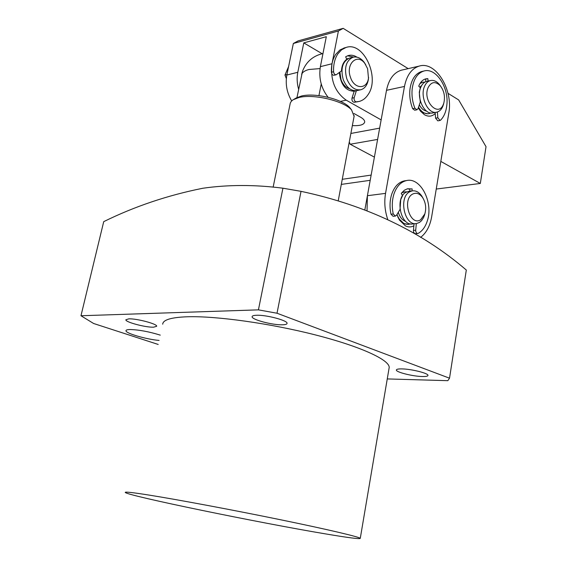 <?xml version="1.0" encoding="UTF-8"?>
<svg xmlns="http://www.w3.org/2000/svg" width="567" height="567" viewBox="0 0 567 567"><rect width="100%" height="100%" fill="white"/><g stroke="black" fill="none" stroke-linecap="round" stroke-linejoin="round"><path stroke-width="0.85" d="M354.091 116.341L351.554 109.878C343.609 100.834 313.601 93.718 299.015 97.489L293.061 99.785L291.268 101.33L290.283 103.088L273.138 187.188M351.016 109.211L349.548 107.376C342.241 99.062 314.855 92.57 301.474 96.029L296.385 97.907M318.93 95.625L321.227 84.001M301.63 74.454C302.402 72.222 304.855 70.57 308.965 69.507C304.855 70.57 302.402 72.222 301.63 74.454L302.565 71.137C306.279 61.683 313.083 55.821 322.963 53.546C313.069 55.828 306.272 61.69 302.565 71.137L296.945 97.602M308.965 69.507L320.043 68.579L308.965 69.507M367.04 210.577L367.409 195.707L386.503 90.323C388.792 79.323 393.711 72.619 401.273 70.216L402.435 69.947M387.729 219.386C384.816 210.818 384.086 202.15 385.546 193.375L367.409 195.707M427.943 113.832L422.918 112.705L418.8 108.744M420.275 83.087L422.55 82.25M408.29 224.376L403.91 223.561L398.651 218.465L397.772 216.849M401.776 192.773L404.632 191.837M418.304 107.865L420.487 111.182L424.527 114.775C428.51 116.958 432.075 116.54 435.222 113.528M416.32 223.568L415.71 230.209C415.739 232.286 416.447 233.384 417.829 233.498L418.24 233.356C422.45 230.939 425.498 226.708 427.376 220.683C433.535 202.49 420.643 177.081 406.61 180.554C400.777 181.879 396.539 186.423 393.895 194.176C391.995 200.413 391.783 207.012 393.25 213.972L395.405 216.077L396.482 215.276L400.018 209.499L400.734 199.591L402.627 195.551L401.245 193.524L401.634 192.964L404.321 190.264L407.446 188.776L412.138 188.91L407.326 188.811L409.884 189.201L409.75 191.192M396.928 214.539L399.366 219.989L405.511 225.942C408.403 227.303 411.188 227.268 413.875 225.822M420.601 237.382C426.327 232.966 430.013 226.091 431.664 216.764L448.788 113.18C453.402 89.777 435.619 60.704 419.197 66.098C411.649 68.508 406.737 75.291 404.477 86.446L385.546 193.375M354.999 90.77L353.765 91.28M349.598 88.743C345.806 87.694 342.943 84.653 341.022 79.6L339.924 72.073M368.585 77.381L368.337 79.685C367.296 85.128 364.822 88.48 360.91 89.728C354.885 90.642 350.172 86.978 346.777 78.735C343.985 67.827 346.04 60.669 352.943 57.253C356.948 56.289 360.655 57.919 364.057 62.15L365.772 64.808M360.258 89.877L357.345 90.522C351.313 91.429 346.607 87.779 343.219 79.564C340.427 68.699 342.482 61.555 349.385 58.139L349.988 57.99M367.6 68.678L368.472 78.196C367.019 89.699 354.255 89.324 350.505 77.388C345.374 63.986 357.359 52.745 364.893 63.539L367.6 68.678M346.557 58.89L347.784 58.812M343.163 63.653L343.793 63.072M410.416 223.866L408.8 224.312C403.669 224.681 399.735 221.392 396.992 214.446M401.649 192.943L404.349 191.88L406.815 191.859M405.731 221.413C402.279 220.223 399.806 217.189 398.296 212.306M424.867 213.851L423.634 217.459L421.579 220.641L419.417 222.477L416.617 223.526C404.611 226.382 398.247 197.451 409.7 191.802L412.145 190.888C415.739 190.384 418.928 192.057 421.706 195.92L423.131 198.372M415.795 223.611L412.904 223.901C400.89 226.75 394.54 197.904 405.993 192.27L409.211 191.263M420.679 219.72C410.38 226.843 401.719 199.712 412.585 194.112C416.206 192.319 419.545 193.46 422.599 197.536C425.725 202.596 426.469 208.068 424.839 213.936L420.679 219.72M419.963 83.583L422.606 82.243L424.974 82.059M419.764 87.205L421.657 85.504M443.741 103.336L442.905 106.135C441.537 109.445 439.531 111.444 436.881 112.146C428.354 114.895 419.637 96.957 424.506 86.404C425.852 83.236 427.794 81.287 430.325 80.578C433.379 79.89 436.285 81.06 439.049 84.086L440.552 86.085M436.285 112.259L433.202 112.84C424.676 115.59 415.958 97.708 420.834 87.183C422.181 84.022 424.123 82.08 426.653 81.364L427.213 81.244M428.106 87.637C431.267 81.705 435.3 81.06 440.219 85.688C444.138 90.812 445.336 96.603 443.812 103.059L443.444 104.115C438.504 118.056 422.224 100.869 428.106 87.637M430.821 112.961L429.141 113.606C425.137 114.314 421.6 112.188 418.517 107.234M426.504 111.075C423.648 110.551 421.26 108.474 419.332 104.838M437.37 112.004L437.837 117.78L440.049 120.452L440.63 120.119C444.032 116.625 446.087 111.699 446.81 105.334C449.184 87.509 435.825 67.154 423.832 71.038C417.454 73.136 413.57 79.068 412.195 88.835C411.522 95.447 412.429 101.918 414.916 108.254L416.958 109.792L418.042 108.63L420.282 102.046L419.282 92.215L420.317 87.75L418.729 86.163C420.289 82.194 422.621 79.77 425.711 78.877L427.83 78.629L425.604 79.111L425.86 81.627M422.507 71.336L421.607 71.541C415.221 73.639 411.337 79.564 409.955 89.31C409.289 95.908 410.196 102.372 412.677 108.694L414.725 110.225L416.858 109.814M435.137 112.472L435.598 118.191L437.809 120.856L439.949 120.466M424.931 79.132L425.604 79.111M427.83 78.629L428.085 81.06M288.617 66.474L284.967 75.064L286.335 78.593M339.307 72.541C340.746 84.759 345.707 90.982 354.184 91.216L356.82 90.635M354.729 91.096L356.948 90.607M374.404 157.116L350.172 144.238L349.279 141.963M291.672 100.883C286.852 92.747 285.244 84.129 286.852 75.028L293.352 43.482L298.114 40.895L343.177 28.35L408.162 68.628M379.649 128.142L350.874 133.458M340.37 101.408L346.203 100.161L381.144 119.892M352.355 125.583C359.754 125.987 363.865 124.818 364.687 122.061C364.801 120.452 363.383 118.801 360.435 117.114L353.943 113.492M377.608 139.425L350.172 144.238M440.814 161.411L480.32 183.46L436.243 189.045M480.32 183.46L486.025 146.683L458.653 99.927L447.987 93.314M293.352 43.482L338.407 30.994L332 63.752L320.369 66.658L326.308 36.692L303.784 42.886L297.803 72.293L286.852 75.028M298.625 89.281C297.002 83.455 296.725 77.792 297.803 72.293M338.407 30.994L343.177 28.35M346.203 100.161C334.934 92.074 330.2 79.94 332 63.752M348.436 58.493L346.55 58.869M320.369 66.658C318.597 78.161 321.177 88.36 328.116 97.276M303.784 42.886L322.141 53.723M344.786 47.798L339.98 49.939L335.707 54.389C332.588 59.188 331.156 65.141 331.411 72.257C331.738 74.341 332.631 75.34 334.091 75.255L336.146 74.766M356.919 57.139C354.006 55.282 351.122 54.751 348.258 55.552L345.657 56.785L346.735 59.315C343.538 61.654 341.788 65.517 341.483 70.889L336.252 74.738C334.792 74.823 333.899 73.823 333.573 71.733C333.318 64.603 334.75 58.642 337.868 53.837L341.547 49.818L345.983 47.493C363.475 41.058 380.287 77.473 368.146 94.519C365.807 98.155 362.837 100.458 359.237 101.436L356.267 101.84C354.552 101.373 353.858 99.983 354.177 97.68L356.352 90.741M354.177 97.68L352.008 98.148C351.689 100.451 352.39 101.833 354.099 102.294L358.124 101.67M352.008 98.148L354.184 91.216M353.716 57.069L347.536 55.8M405.632 180.689L404.363 180.866C398.523 182.191 394.285 186.72 391.641 194.46C389.742 200.69 389.529 207.274 390.996 214.22L393.144 216.325L395.263 216.091M414.059 223.781L413.449 230.429C413.478 232.498 414.186 233.59 415.568 233.71L417.688 233.512M412.138 188.91L412.003 190.909M160.277 335.132C148.972 331.631 138.88 329.767 129.992 329.526C127.391 329.576 126.051 329.959 125.98 330.674C125.272 333.219 146.002 339.286 159.093 340.434M449.525 378.196L277.015 313.232L258.424 309.858L80.975 315.748L103.718 221.647C134.613 206.431 167.669 195.303 202.887 188.244C228.281 184.615 254.966 184.601 282.933 188.201L301.027 191.341C366.289 205.247 421.387 231.478 466.315 270.034L449.525 378.196L447.824 380.677L387.254 378.926M389.019 368.493L389.196 367.48C389.6 359.889 360.64 346.458 315.358 334.913C270.161 323.353 216.091 315.847 187.344 316.769C171.156 317.371 162.949 319.852 162.708 324.204M325.437 533.88C348.365 537.75 359.981 539.238 360.272 538.352C359.606 536.977 328.35 529.571 280.729 519.79C233.193 510.024 177.308 499.57 148.604 495.012C132.458 492.468 124.683 491.603 125.264 492.439C127.221 495.693 259.629 522.894 325.437 533.88M153.607 327.187C145.613 327.528 125.137 322.077 125.86 319.767L128.766 318.86C136.661 318.427 157.576 324.012 156.683 326.273L153.607 327.187M422.358 376.516C412.868 376.396 395.837 372.143 396.368 370.01C396.461 369.223 398.254 368.855 401.734 368.897C411.16 368.954 428.609 373.299 427.965 375.411C427.844 376.226 425.98 376.594 422.358 376.516M256.553 315.266C253.662 315.365 252.173 315.84 252.102 316.677C251.379 319.554 272.451 325.175 282.345 324.799C285.392 324.721 286.966 324.253 287.058 323.374C287.951 320.553 266.334 314.777 256.553 315.266M80.975 315.748L93.633 323.502L158.2 344.452M258.424 309.858L282.933 188.201M277.015 313.232L301.027 191.341M341.306 184.403L370.194 180.32L364.864 209.755M342.262 179.3L371.144 175.09M386.503 90.323L404.477 86.446M414.916 108.254L412.677 108.694M437.837 117.78L435.598 118.191M286.952 74.568L284.967 75.064M354.099 102.294L356.267 101.84M331.411 72.257L333.573 71.733M393.25 213.972L390.996 214.22M415.71 230.209L413.449 230.429M354.212 115.696L338.208 200.888M349.548 107.376L351.554 109.878M296.874 97.637L293.997 99.239M419.46 109.622L420.487 111.182M398.651 218.465L399.366 219.989M401.273 70.216L419.197 66.098M368.472 78.196L368.337 79.685M352.943 57.253L349.385 58.139M364.893 63.539L364.057 62.15M412.145 190.888L408.438 191.363M422.599 197.536L421.706 195.92M424.839 213.936L424.392 215.545M422.606 82.243L421.997 82.371M430.325 80.578L426.653 81.364M440.219 85.688L439.049 84.086M443.812 103.059L443.344 104.874M423.832 71.038L421.607 71.541M354.134 91.23L354.779 91.081M343.822 48.053L345.983 47.493M406.61 180.554L404.363 180.866M389.196 367.48L360.272 538.352"/></g></svg>
